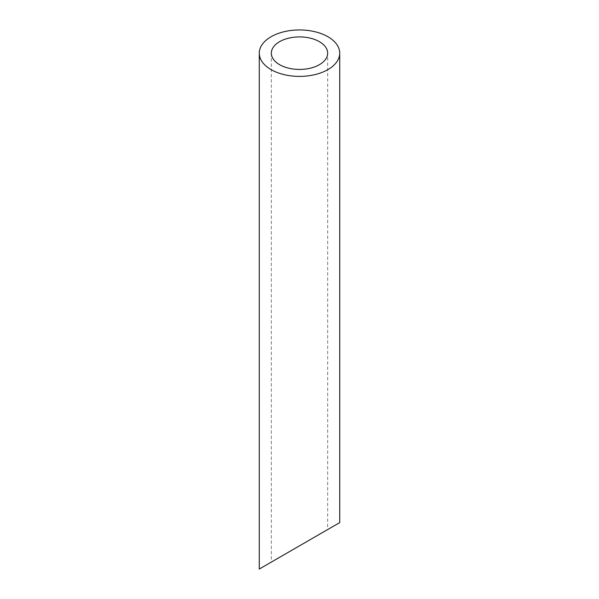 <?xml version="1.0" encoding="UTF-8"?>
<svg xmlns="http://www.w3.org/2000/svg" width="599" height="599" viewBox="0 0 599 599"><rect width="100%" height="100%" fill="white"/><g stroke="black" fill="none" stroke-linecap="round" stroke-linejoin="round"><path stroke-width="0.45" stroke-dasharray="3 2.25" d="M319.409 534.33L279.591 557.325M271.34 53.176L271.34 562.079L327.66 529.568L327.66 53.176M259.277 569.05L339.723 522.605"/><path stroke-width="0.9" d="M279.591 64.67A28.16 16.255 0 0 0 310.275 68.196A28.16 16.255 0 0 0 327.66 53.176A28.16 16.255 0 0 0 299.5 36.913A28.16 16.255 0 0 0 271.34 53.176A28.16 16.255 0 0 0 279.591 64.67M279.591 557.325L271.34 562.079M327.66 529.568L319.409 534.33M271.055 69.596A40.223 23.226 0 0 0 314.894 74.628A40.223 23.226 0 0 0 339.723 53.176A40.223 23.226 0 0 0 299.5 29.95A40.223 23.226 0 0 0 259.277 53.176A40.223 23.226 0 0 0 271.055 69.596M339.723 53.176L339.723 522.605L259.277 569.05L259.277 53.176"/></g></svg>
